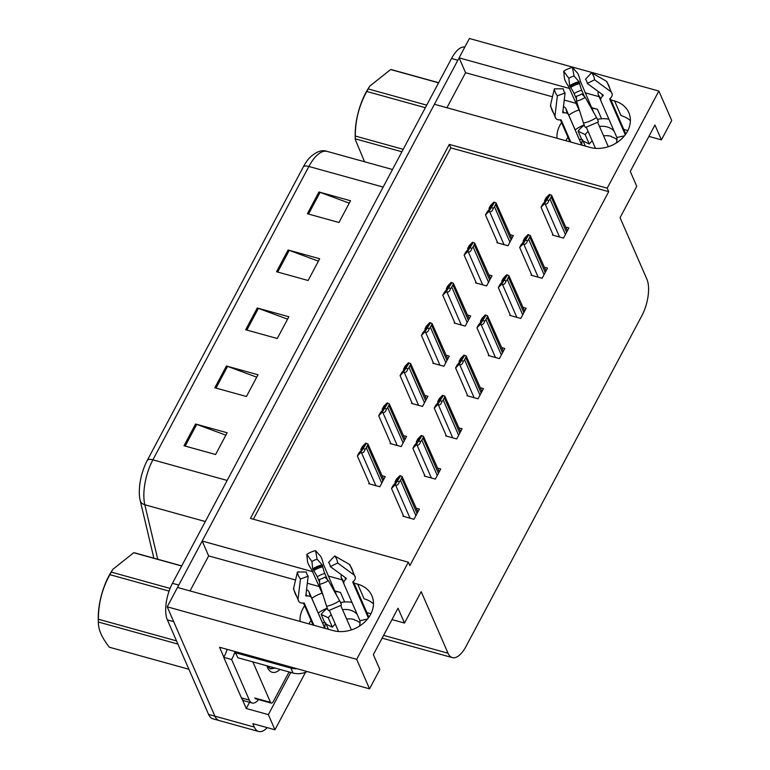 <?xml version="1.0" encoding="UTF-8"?>
<svg xmlns="http://www.w3.org/2000/svg" width="770" height="770" viewBox="0 0 770 770"><rect width="100%" height="100%" fill="white"/><g stroke="black" fill="none" stroke-linecap="round" stroke-linejoin="round"><path stroke-width="1.16" d="M565.883 140.708A28.952 23.235 156.4 0 1 566.191 140.102A28.952 23.235 156.4 0 1 567.952 137.224M575.161 129.861A28.952 23.235 156.4 0 1 584.17 125.01M557.047 138.263A28.952 23.235 156.4 0 1 559.809 125.452A28.952 23.235 156.4 0 1 561.571 122.584M568.77 115.221A28.952 23.235 156.4 0 1 579.05 109.927M591.88 108.3A28.952 23.235 156.4 0 1 597.404 109.253L591.581 107.636M308.963 623.902A28.952 23.235 156.4 0 1 309.28 623.286A28.952 23.235 156.4 0 1 311.032 620.418M318.241 613.055A28.952 23.235 156.4 0 1 327.25 608.194M334.671 590.831L340.494 592.448A28.952 23.235 -23.6 0 0 334.96 591.495M322.13 593.112A28.952 23.235 -23.6 0 0 311.86 598.406M304.65 605.769A28.952 23.235 -23.6 0 0 302.889 608.647A28.952 23.235 -23.6 0 0 300.127 621.457M267.257 727.631A27.142 11.512 -74.5 0 1 258.681 731.5L219.209 720.556A27.142 11.512 -74.5 0 1 214.888 716.158L167.215 606.818L177.504 587.452L333.025 630.572A28.952 23.235 -23.6 0 0 364.046 622.67A28.952 23.235 -23.6 0 0 371.9 595.797A28.952 23.235 -23.6 0 0 357.704 584.17L353.998 583.14M373.479 603.824A28.952 23.235 -23.6 0 0 364.085 598.81L357.704 584.17M249.557 702.279L246.256 708.496L242.271 699.372M223.839 657.099L219.546 647.243L369.542 688.832L379.831 669.476L373.363 654.625L398.032 608.223L404.51 623.065L421.2 591.668L448.044 653.22A27.142 11.512 105.5 0 0 452.356 657.619A27.142 11.512 105.5 0 0 466.081 646.309L641.805 315.825A27.142 11.512 105.5 0 0 646.896 279.221L620.052 217.679L636.751 186.282L630.274 171.441L654.952 125.038L661.42 139.88L671.719 120.515L658.86 91.033L469.392 38.5L459.093 57.856L569.713 88.531M290.791 672.422L268.355 714.627L246.256 708.496M268.355 714.627L274.957 729.768L305.526 672.277M258.681 731.5A27.142 11.512 -74.5 0 1 254.36 727.101L252.858 723.636L274.957 729.768M658.86 91.033L607.203 188.188L449.305 144.413L250.452 518.412L408.341 562.187L356.683 659.341L369.542 688.832M356.683 659.341L167.215 606.818M312.803 571.715L202.183 541.05L434.424 104.268L589.945 147.388A28.952 23.235 -23.6 0 0 620.957 139.476A28.952 23.235 -23.6 0 0 628.821 112.612A28.952 23.235 -23.6 0 0 614.614 100.976L610.918 99.956M599.118 96.683L585.113 92.795M342.207 579.868L328.193 575.989M446.937 107.733L465.571 72.698L459.093 57.856M295.565 579.993L208.651 555.892L190.026 590.927M208.651 555.892L202.183 541.05M623.777 129.437L627.858 130.573M648.908 136.405L661.42 139.88M366.857 612.631L370.947 613.767M391.988 619.6L404.51 623.065M408.341 562.187L409.852 565.652L608.704 191.653L607.203 188.188M608.704 191.653L450.816 147.879L253.369 519.221M450.816 147.879L449.305 144.413M403.307 515.505L402.931 516.227L413.981 519.288L419.381 509.134L416.262 508.267M424.674 475.331L424.289 476.053L435.339 479.113L440.738 468.969L437.62 468.102M467.39 394.991L467.005 395.713L478.055 398.783L483.454 388.629L480.336 387.762M488.748 354.826L488.363 355.548L499.412 358.608L504.812 348.464L501.694 347.597M510.106 314.661L509.721 315.373L520.77 318.443L526.17 308.289L523.051 307.422M531.464 274.486L531.079 275.208L542.128 278.268L547.528 268.124L544.409 267.257M446.032 435.166L445.647 435.887L456.697 438.948L462.096 428.794L458.978 427.937M552.822 234.321L552.437 235.042L563.486 238.103L568.886 227.949L565.767 227.083M369.148 482.983L368.763 483.704L379.822 486.775L385.212 476.62L382.093 475.754M390.506 442.817L390.12 443.539L401.18 446.6L406.57 436.446L403.451 435.589M433.221 362.478L432.836 363.199L443.895 366.26L449.295 356.115L446.167 355.249M454.579 322.312L454.204 323.025L465.253 326.095L470.653 315.941L467.534 315.074M475.937 282.138L475.562 282.86L486.611 285.92L492.011 275.775L488.892 274.909M411.863 402.643L411.478 403.365L422.538 406.435L427.928 396.281L424.809 395.414M497.295 241.973L496.919 242.694L507.969 245.755L513.369 235.601L510.25 234.744M319.271 586.567L307.317 583.246M576.191 103.373L564.237 100.061M552.475 96.799L465.571 72.698M614.614 100.976L621.005 115.625A28.952 23.235 156.4 0 1 630.389 120.64M177.581 587.471A27.142 11.512 -74.5 0 1 178.775 585.065L457.823 60.253A27.142 11.512 -74.5 0 1 459.132 57.952M167.369 619.908L208.574 714.406A27.142 11.512 -74.5 0 0 212.886 718.805L219.209 720.556A27.142 11.512 -74.5 0 1 214.888 716.158L173.683 621.659L167.369 619.908A27.142 11.512 -74.5 0 1 172.461 583.313L451.509 58.501A27.142 11.512 -74.5 0 1 464.82 47.095M147.436 460.075L303.418 166.705A32.571 13.812 -74.5 0 1 309.665 157.706C316.239 151.565 322.072 149.457 327.173 151.401A36.19 15.352 105.5 0 0 308.876 166.474L152.883 459.844A9.048 3.792 -152 0 0 147.436 460.075A32.571 13.812 -74.5 0 0 140.092 500.096L140.198 500.577A9.048 6.487 166.6 0 1 140.178 500.5A32.571 13.812 -74.5 0 1 140.092 500.096M227.16 480.442L152.883 459.844A36.19 15.352 105.5 0 0 144.827 504.764A9.048 6.487 166.6 0 1 140.198 500.577L153.865 558.173L140.217 500.644M318.953 191.99L350.533 200.739L338.964 222.492L307.384 213.742L318.953 191.99A7.238 3.032 -152 0 1 320.079 192.356L308.529 214.06M226.428 366.01L258.008 374.759L246.439 396.512L214.859 387.762L226.428 366.01A7.238 3.032 -152 0 1 227.545 366.366L216.004 388.08M195.58 424.01L227.16 432.769L215.6 454.521L184.02 445.763L195.58 424.01A7.238 3.032 -152 0 1 196.706 424.376L185.166 446.08M288.105 249.99L319.685 258.749L308.125 280.501L276.546 271.743L288.105 249.99A7.238 3.032 -152 0 1 289.231 250.356L277.691 272.06M257.267 308L288.846 316.759L277.277 338.511L245.697 329.753L257.267 308A7.238 3.032 -152 0 1 258.393 308.366L246.852 330.07M287.566 319.155L258.393 308.366M318.414 261.155L289.231 250.356M225.88 435.175L196.706 424.376M256.728 377.165L227.545 366.366M349.253 203.145L320.079 192.356M489.479 209.565L488.979 208.401L492.107 205.234L492.348 205.831L487.054 212.029L485.504 214.926L488.883 211.519L489.662 211.731C491.298 212.039 492.502 210.845 493.281 208.16A4.524 3.629 -23.6 0 0 494.465 206.726L495.62 204.551A4.524 3.629 -23.6 0 0 496.063 202.914L511.857 238.44M492.107 205.234L492.348 205.831L492.107 205.234M493.888 202.087L496.063 202.914L493.888 202.087L490.519 205.503L488.979 208.401M497.709 242.916L485.504 214.926M488.883 211.519L494.465 202.472M491.674 207.717L493.281 208.16M545.006 201.913L544.496 200.749L547.624 197.582L547.865 198.179L542.571 204.377L541.031 207.274L544.4 203.858L545.189 204.079C546.816 204.387 548.019 203.193 548.798 200.508A4.524 3.629 -23.6 0 0 549.982 199.074L551.137 196.899A4.524 3.629 -23.6 0 0 551.58 195.262L567.384 230.788M547.624 197.582L547.865 198.179L547.624 197.582M549.414 194.435L551.58 195.262L549.414 194.435L546.036 197.852L544.496 200.749M553.226 235.254L541.031 207.274M544.4 203.858L549.982 194.82M547.201 200.065L548.798 200.508M468.122 249.73L467.621 248.575L470.749 245.399L470.99 245.996L465.696 252.194L464.146 255.101L467.515 251.684L468.304 251.906C469.941 252.204 471.144 251.02 471.923 248.325A4.524 3.629 -23.6 0 0 473.107 246.9L474.262 244.725A4.524 3.629 -23.6 0 0 474.705 243.089L490.5 278.605M470.999 245.977L470.749 245.399L470.99 245.996M472.53 242.261L474.705 243.089L472.53 242.261L469.161 245.669L467.621 248.575M476.351 283.081L464.146 255.101M467.515 251.684L473.107 242.646M470.316 247.882L471.923 248.325M446.764 289.905L446.263 288.74L449.391 285.574L449.632 286.161L444.329 292.369L442.789 295.266L446.157 291.849L446.947 292.071C448.583 292.379 449.786 291.185 450.566 288.5A4.524 3.629 -23.6 0 0 451.749 287.066L452.904 284.89A4.524 3.629 -23.6 0 0 453.347 283.254L469.142 318.78M449.391 285.574L449.632 286.161L449.391 285.574M451.172 282.426L453.347 283.254L451.172 282.426L447.803 285.843L446.263 288.74M454.993 323.246L442.789 295.266M446.157 291.849L451.749 282.811M448.958 288.057L450.566 288.5M425.406 330.07L424.905 328.915L428.033 325.739L428.274 326.336L422.971 332.534L421.431 335.441L424.799 332.024L425.589 332.236C427.225 332.544 428.428 331.35 429.198 328.665A4.524 3.629 -23.6 0 0 430.392 327.24L431.547 325.065A4.524 3.629 -23.6 0 0 431.989 323.429L447.784 358.945M428.033 325.739L428.274 326.336L428.033 325.739M429.814 322.592L431.989 323.429L429.814 322.592L426.445 326.008L424.905 328.915M433.635 363.421L421.431 335.441M424.799 332.024L430.392 322.986M427.6 328.222L429.198 328.665M523.648 242.078L523.138 240.923L526.266 237.747L526.507 238.344L521.213 244.542L519.673 247.449L523.042 244.032L523.831 244.254C525.458 244.552 526.661 243.368 527.44 240.673A4.524 3.629 -23.6 0 0 528.624 239.249L529.779 237.073A4.524 3.629 -23.6 0 0 530.222 235.437L546.017 270.953M526.516 238.325L526.266 237.747L526.507 238.344M528.056 234.609L530.222 235.437L528.056 234.609L524.678 238.017L523.138 240.923M531.868 275.429L519.673 247.449M523.042 244.032L528.624 234.994M525.843 240.23L527.44 240.673M502.29 282.253L501.78 281.089L504.908 277.922L505.149 278.509L499.855 284.717L498.315 287.614L501.684 284.197L502.473 284.419C504.1 284.727 505.303 283.533 506.082 280.848A4.524 3.629 -23.6 0 0 507.266 279.414L508.421 277.239A4.524 3.629 -23.6 0 0 508.864 275.602L524.659 311.128M504.908 277.922L505.149 278.509L504.908 277.922M506.689 274.775L508.864 275.602L506.689 274.775L503.32 278.191L501.78 281.089M510.51 315.594L498.315 287.614M501.684 284.197L507.266 275.159M504.475 280.396L506.082 280.848M480.932 322.418L480.422 321.263L483.55 318.087L483.791 318.684L478.497 324.882L476.957 327.789L480.326 324.372L481.115 324.584C482.742 324.892 483.945 323.698 484.725 321.013A4.524 3.629 -23.6 0 0 485.909 319.579L487.064 317.404A4.524 3.629 -23.6 0 0 487.506 315.777L503.301 351.293M483.55 318.087L483.791 318.684L483.55 318.087M485.331 314.94L487.506 315.777L485.331 314.94L481.962 318.356L480.422 321.263M489.152 355.769L476.957 327.789M480.326 324.372L485.909 315.325M483.117 320.57L484.725 321.013M459.575 362.583L459.064 361.428L462.192 358.262L462.433 358.849L457.139 365.057L455.599 367.954L458.968 364.537L459.757 364.759C461.384 365.067 462.587 363.873 463.367 361.178A4.524 3.629 -23.6 0 0 464.551 359.754L465.706 357.578A4.524 3.629 -23.6 0 0 466.148 355.942L481.943 391.458M463.973 355.114L466.148 355.942L463.973 355.114L460.604 358.531L459.064 361.428M467.794 395.934L455.599 367.954M458.968 364.537L464.551 355.499M461.759 360.735L463.367 361.178M340.754 605.518L351.389 629.908M338.559 631.525L329.368 610.437M324.844 628.301L311.715 598.194A9.952 5.785 140.5 0 0 311.215 597.385A9.952 5.785 140.5 0 0 307.23 595.98L306.277 596.038A0.905 0.529 -39.5 0 1 305.844 595.614L308.164 576.191L300.454 579.001L298.144 598.415A9.952 5.785 140.5 0 0 298.933 601.659A9.952 5.785 140.5 0 0 302.918 603.064L303.871 603.006A0.905 0.529 -39.5 0 1 304.275 603.208L313.9 625.269M327.317 608.367A27.142 21.781 -23.6 0 0 321.157 614.373L324.815 622.747M319.579 582.216L317.23 576.817A9.952 1.328 -124 0 0 313.746 570.685L312.716 568.963L311.946 561.523L306.797 554.41L307.567 561.85A9.952 1.328 -124 0 0 311.561 569.559L323.102 595.345M336.808 595.73L323.467 564.429A9.952 1.386 77.4 0 0 320.561 556.248L315.527 550.646L317.153 559.28L322.187 564.882L322.736 566.816A9.952 1.386 77.4 0 0 324.825 573.544L327.548 579.791M351.977 602.39A27.142 21.781 -23.6 0 0 340.533 602.525M368.358 617.954L352.804 582.303A0.905 0.529 -6.9 0 1 352.939 581.87L353.632 581.215A9.952 5.775 173.1 0 0 355.317 577.413A9.952 5.775 173.1 0 0 353.478 574.574L337.664 562.966L330.359 566.633L346.173 578.241A0.905 0.529 -6.9 0 1 346.182 578.847L345.499 579.492A9.952 5.775 173.1 0 0 343.805 583.294A9.952 5.775 173.1 0 0 344.065 584.257L359.956 620.707A18.095 14.524 156.4 0 1 359.455 626.125M306.556 589.628A9.952 5.775 -6.9 0 1 309.107 592.091L324.901 628.32M324.969 628.339A18.095 14.524 156.4 0 1 325.585 622.824L328.405 629.292M346.664 619.061A18.095 14.524 156.4 0 1 354.287 619.523L354.498 620.014A18.095 14.524 156.4 0 1 360.033 622.853M321.157 614.373L328.27 617.79L332.361 627.194A18.095 14.524 156.4 0 1 335.325 624.095M328.27 617.79A18.095 14.524 156.4 0 1 331.225 614.691M342.563 609.657A18.095 14.524 156.4 0 1 357.242 614.479M343.882 583.718L341.457 578.154A9.952 5.785 -39.5 0 1 341.36 574.709M337.664 562.966A20.809 16.699 156.4 0 0 334.661 555.95L328.569 562.447A12.416 9.962 156.4 0 1 330.359 566.633M328.318 580.541L324.786 577.115A12.416 9.962 156.4 0 1 319.569 579.358L319.589 584.305A20.809 16.699 156.4 0 0 328.318 580.541L339.589 600.706A9.952 1.328 56 0 1 341.254 605.191L328.752 610.581A9.952 1.386 -102.6 0 1 326.596 606.308L319.589 584.305M311.946 561.523A12.416 9.962 156.4 0 1 317.153 559.28M308.164 576.191A12.416 9.962 156.4 0 1 306.373 572.004L297.451 571.985A20.809 16.699 156.4 0 0 300.454 579.001M306.797 554.41A20.809 16.699 156.4 0 1 315.527 550.646M334.661 555.95L349.012 564.14A9.952 5.785 -39.5 0 1 349.984 564.959L355.317 577.413M298.933 601.659L293.601 589.204A9.952 5.775 -6.9 0 1 293.678 587.982L297.451 571.985M325.585 622.824L322.351 622.487M326.201 624.229L332.361 627.194M236.092 651.834A18.095 14.524 156.4 0 1 235.63 652.777L290.887 668.1A18.095 14.524 -23.6 0 0 296.97 668.716M235.63 652.777L237.786 657.724L293.043 673.047A18.095 14.524 -23.6 0 0 307.22 671.556M241.414 697.88A18.095 7.671 105.5 0 0 244.292 700.816L252.185 703A18.095 7.671 -74.5 0 1 249.307 700.065L231.616 659.495L223.724 657.31L241.414 697.88L249.307 700.065M258.614 699.612A18.095 7.671 -74.5 0 1 252.185 703M227.15 649.351A18.095 7.671 -74.5 0 1 223.724 657.31M235.023 651.613A18.095 7.671 -74.5 0 1 231.616 659.495M367.55 619.003L359.956 620.707M597.674 122.334L608.31 146.714M595.479 148.331L586.278 127.242M581.754 145.116L568.626 115.009A9.952 5.785 140.5 0 0 568.135 114.191A9.952 5.785 140.5 0 0 564.14 112.786L563.197 112.843A0.905 0.529 -39.5 0 1 562.764 112.42L565.074 93.006L557.374 95.807L555.054 115.231A9.952 5.785 140.5 0 0 555.853 118.474A9.952 5.785 140.5 0 0 559.838 119.87L560.791 119.812A0.905 0.529 -39.5 0 1 561.195 120.014L570.811 142.084M584.238 125.173A27.142 21.781 -23.6 0 0 578.077 131.189L581.725 139.553M576.499 99.022L574.141 93.622A9.952 1.328 -124 0 0 570.666 87.501L569.636 85.778L568.857 78.338L563.707 71.225L564.487 78.656A9.952 1.328 -124 0 0 568.481 86.365L580.022 112.15M593.728 112.545L580.378 81.235A9.952 1.386 77.4 0 0 577.481 73.063L572.447 67.462L574.074 76.095L579.098 81.697L579.646 83.632A9.952 1.386 77.4 0 0 581.735 90.35L584.459 96.597M608.887 119.196A27.142 21.781 -23.6 0 0 597.453 119.331M625.279 134.769L609.725 99.109A0.905 0.529 -6.9 0 1 609.859 98.675L610.543 98.031A9.952 5.775 173.1 0 0 612.237 94.229A9.952 5.775 173.1 0 0 610.398 91.389L594.584 79.782L587.269 83.439L603.093 95.047A0.905 0.529 -6.9 0 1 603.103 95.653L602.409 96.298A9.952 5.775 173.1 0 0 600.716 100.1A9.952 5.775 173.1 0 0 600.985 101.072L616.876 137.512A18.095 14.524 156.4 0 1 616.375 142.931M563.476 106.433A9.952 5.775 -6.9 0 1 566.017 108.907L581.812 145.126M581.889 145.145A18.095 14.524 156.4 0 1 582.505 139.64L585.325 146.098M603.574 135.867A18.095 14.524 156.4 0 1 611.207 136.328L611.418 136.819A18.095 14.524 156.4 0 1 616.943 139.668M578.077 131.189L585.181 134.606L589.281 144A18.095 14.524 156.4 0 1 592.236 140.9M585.181 134.606A18.095 14.524 156.4 0 1 588.136 131.506M599.474 126.463A18.095 14.524 156.4 0 1 614.162 131.285M600.802 100.533L598.377 94.97A9.952 5.785 -39.5 0 1 598.28 91.524M594.584 79.782A20.809 16.699 156.4 0 0 591.581 72.765L585.479 79.252A12.416 9.962 156.4 0 1 587.269 83.439M585.238 97.347L581.697 93.921A12.416 9.962 156.4 0 1 576.489 96.173L576.499 101.111A20.809 16.699 156.4 0 0 585.238 97.347L596.5 117.521A9.952 1.328 56 0 1 598.175 122.007L585.672 127.387A9.952 1.386 -102.6 0 1 583.506 123.113L576.499 101.111M568.857 78.338A12.416 9.962 156.4 0 1 574.074 76.095M565.074 93.006A12.416 9.962 156.4 0 1 563.284 88.82L554.371 88.791A20.809 16.699 156.4 0 0 557.374 95.807M563.707 71.225A20.809 16.699 156.4 0 1 572.447 67.462M591.581 72.765L605.932 80.946A9.952 5.785 -39.5 0 1 606.904 81.764L612.237 94.229M555.853 118.474L550.521 106.01A9.952 5.775 -6.9 0 1 550.588 104.787L554.371 88.791M582.505 139.64L579.271 139.293M583.111 141.035L589.281 144M624.46 135.809L616.876 137.512M280.097 669.457A29.501 12.513 -74.5 0 1 267.508 667.494A29.501 12.513 -74.5 0 1 267.459 667.398A29.501 12.513 -74.5 0 1 266.872 665.79M266.969 665.819L270.482 668.87L275.159 668.091M236.015 653.663L235.302 653.47A4.524 1.915 -74.5 0 1 235.023 651.535M289.077 671.95L273.514 701.22A4.524 1.915 -74.5 0 1 271.223 703.106A4.524 1.915 -74.5 0 1 270.511 702.375L252.858 661.911M269.981 668.687L274.611 667.937M177.909 644.076L98.368 622.025L98.377 622.718L98.281 619.244A42.523 18.037 -74.5 0 1 108.888 575.95A42.523 18.037 -74.5 0 1 111.563 571.34L112.843 569.338L111.255 572.1L170.093 588.415M169.092 591.081L109.889 574.67A48.856 20.723 -74.5 0 1 110.562 573.371A48.856 20.723 -74.5 0 1 111.255 572.1M181.662 566.017L133.739 552.725L112.843 569.338M133.739 552.725A48.856 20.723 -74.5 0 1 135.087 552.966L181.72 565.892M188.891 669.265L109.35 647.214C101.852 637.733 98.194 629.34 98.368 622.025A48.856 20.723 -74.5 0 1 98.387 619.224L176.523 640.89M109.889 574.67C102.246 588.396 98.416 603.256 98.387 619.224M401.921 151.767L355.278 138.841L355.288 139.524L355.201 136.059A42.523 18.037 -74.5 0 1 365.798 92.756A42.523 18.037 -74.5 0 1 368.483 88.155L369.754 86.144L368.166 88.916L426.705 105.144M425.348 107.704L366.809 91.476A48.856 20.723 -74.5 0 1 367.483 90.177A48.856 20.723 -74.5 0 1 368.166 88.916M438.573 82.823L390.659 69.541L369.754 86.144M390.659 69.541A48.856 20.723 -74.5 0 1 391.997 69.772L438.64 82.708M355.278 138.841A48.856 20.723 -74.5 0 1 355.297 136.04L403.22 149.322M355.288 139.524L364.556 161.758M366.809 91.476C359.167 105.211 355.326 120.062 355.297 136.04M404.048 370.245L403.547 369.08L406.675 365.914L406.916 366.501L401.613 372.709L400.073 375.606L403.442 372.189L404.231 372.411C405.867 372.719 407.07 371.525 407.84 368.83A4.524 3.629 -23.6 0 0 409.024 367.406L410.189 365.23A4.524 3.629 -23.6 0 0 410.631 363.594L426.426 399.11M408.456 362.766L410.631 363.594L408.456 362.766L405.087 366.183L403.547 369.08M412.277 403.586L400.073 375.606M403.442 372.189L409.034 363.151M406.242 368.387L407.84 368.83M382.69 410.41L382.19 409.245L385.318 406.079L385.558 406.675L380.255 412.874L378.715 415.771L382.084 412.364L382.873 412.576C384.509 412.884 385.712 411.69 386.482 409.005A4.524 3.629 -23.6 0 0 387.666 407.571L388.831 405.395A4.524 3.629 -23.6 0 0 389.274 403.769L405.068 439.285M385.318 406.079L385.558 406.675L385.318 406.079M387.098 402.931L389.274 403.769L387.098 402.931L383.73 406.348L382.19 409.245M390.919 443.761L378.715 415.771M382.084 412.364L387.666 403.316M384.885 408.562L386.482 409.005M361.332 450.575L360.832 449.42L363.96 446.253L364.2 446.841L358.897 453.049L357.357 455.946L360.726 452.529L361.515 452.75C363.151 453.058 364.354 451.865 365.124 449.17A4.524 3.629 -23.6 0 0 366.308 447.745L367.473 445.57A4.524 3.629 -23.6 0 0 367.916 443.934L383.71 479.45M363.96 446.253L364.2 446.841L363.96 446.253M365.74 443.106L367.916 443.934L365.74 443.106L362.372 446.523L360.832 449.42M369.561 483.926L357.357 455.946M360.726 452.529L366.308 443.491M363.527 448.727L365.124 449.17M438.217 402.758L437.707 401.594L440.835 398.427L441.075 399.024L435.781 405.222L434.232 408.119L437.61 404.712L438.39 404.924C440.026 405.232 441.229 404.038 442.009 401.353A4.524 3.629 -23.6 0 0 443.193 399.919L444.348 397.744A4.524 3.629 -23.6 0 0 444.791 396.107L460.585 431.633M440.835 398.427L441.075 399.024L440.835 398.427M442.615 395.28L444.791 396.107L442.615 395.28L439.247 398.696L437.707 401.594M446.436 436.109L434.232 408.119M437.61 404.712L443.193 395.664M440.401 400.91L442.009 401.353M416.849 442.923L416.349 441.768L419.477 438.592L419.717 439.189L414.424 445.387L412.874 448.294L416.252 444.877L417.032 445.099C418.668 445.406 419.871 444.213 420.651 441.518A4.524 3.629 -23.6 0 0 421.835 440.094L422.99 437.918A4.524 3.629 -23.6 0 0 423.433 436.282L439.227 471.798M419.727 439.169L419.477 438.592L419.717 439.189M421.257 435.454L423.433 436.282L421.257 435.454L417.889 438.861L416.349 441.768M425.079 476.274L412.874 448.294M416.252 444.877L421.835 435.839M419.044 441.075L420.651 441.518M395.491 483.098L394.991 481.933L398.119 478.767L398.36 479.364L393.066 485.562L391.516 488.459L394.894 485.042L395.674 485.264C397.31 485.572 398.514 484.378 399.293 481.693A4.524 3.629 -23.6 0 0 400.477 480.259L401.632 478.083A4.524 3.629 -23.6 0 0 402.075 476.447L417.869 511.973M399.9 475.619L402.075 476.447L399.9 475.619L396.531 479.036L394.991 481.933M403.721 516.439L391.516 488.459M394.894 485.042L400.477 476.004M397.686 481.25L399.293 481.693M597.404 109.253L601.562 118.782M340.494 592.448L344.642 601.967M254.36 727.101L208.574 714.406M448.044 653.22L383.604 635.356M303.418 166.705A9.048 3.792 28 0 1 308.876 166.474L383.142 187.072M205.311 521.531L144.827 504.764L157.763 559.251M172.461 583.313L178.775 585.065M451.509 58.501L457.823 60.253M511.059 239.951L495.62 204.551M509.894 242.127L494.465 206.726M504.023 244.658L489.662 211.731M566.576 232.299L551.137 196.899M565.421 234.475L549.982 199.074M559.549 237.006L545.189 204.079M489.701 280.116L474.262 244.725M488.536 282.292L473.107 246.9M482.665 284.833L468.304 251.906M468.333 320.291L452.904 284.89M467.178 322.466L451.749 287.066M461.307 324.998L446.947 292.071M446.975 360.456L431.547 325.065M445.82 362.632L430.392 327.24M439.949 365.173L425.589 332.236M545.218 272.464L529.779 237.073M544.063 274.64L528.624 239.249M538.192 277.181L523.831 244.254M523.86 312.639L508.421 277.239M522.705 314.815L507.266 279.414M516.834 317.346L502.473 284.419M502.502 352.804L487.064 317.404M501.347 354.98L485.909 319.579M495.466 357.521L481.115 324.584M481.144 392.979L465.706 357.578M479.989 395.154L464.551 359.754M474.108 397.686L459.757 364.759M311.215 597.385L310.002 595.412A18.095 14.524 156.4 0 1 309.107 592.091M317.23 576.817A18.095 14.524 156.4 0 1 324.825 573.544M341.457 578.154A18.095 14.524 156.4 0 1 343.17 580.946L343.805 583.294M345.095 577.452A21.396 17.171 156.4 0 1 345.499 579.492M313.746 570.685A21.396 17.171 156.4 0 1 322.736 566.816M307.23 595.98A21.396 17.171 156.4 0 1 306.008 594.247M346.086 578.183A22.32 17.912 156.4 0 1 346.182 578.847M313.082 569.665A22.32 17.912 156.4 0 1 322.447 565.632M306.277 596.038A22.32 17.912 156.4 0 1 305.863 595.499M312.716 568.963A22.551 18.095 156.4 0 1 322.187 564.882M349.012 564.14A30.944 24.832 156.4 0 1 353.478 574.574M339.589 600.706A30.944 24.832 156.4 0 1 326.596 606.308M298.144 598.415A30.944 24.832 156.4 0 1 293.678 587.982M290.887 668.1L293.043 673.047M568.135 114.191L566.913 112.218A18.095 14.524 156.4 0 1 566.017 108.907M574.141 93.622A18.095 14.524 156.4 0 1 581.735 90.35M598.377 94.97A18.095 14.524 156.4 0 1 600.09 97.752L600.716 100.1M602.015 94.267A21.396 17.171 156.4 0 1 602.409 96.298M570.666 87.501A21.396 17.171 156.4 0 1 579.646 83.632M564.14 112.786A21.396 17.171 156.4 0 1 562.928 111.063M603.006 94.989A22.32 17.912 156.4 0 1 603.103 95.653M569.993 86.471A22.32 17.912 156.4 0 1 579.367 82.438M563.197 112.843A22.32 17.912 156.4 0 1 562.774 112.314M569.636 85.778A22.551 18.095 156.4 0 1 579.098 81.697M605.932 80.946A30.944 24.832 156.4 0 1 610.398 91.389M596.5 117.521A30.944 24.832 156.4 0 1 583.506 123.113M555.054 115.231A30.944 24.832 156.4 0 1 550.588 104.787M270.511 702.375L254.716 697.995M425.618 400.631L410.189 365.23M424.463 402.806L409.024 367.406M418.591 405.338L404.231 372.411M404.26 440.796L388.831 405.395M403.105 442.971L387.666 407.571M397.233 445.512L382.873 412.576M382.902 480.961L367.473 445.57M381.747 483.137L366.308 447.745M375.875 485.678L361.515 452.75M459.786 433.144L444.348 397.744M458.631 435.32L443.193 399.919M452.75 437.851L438.39 404.924M438.428 473.309L422.99 437.918M437.264 475.485L421.835 440.094M431.392 478.026L417.032 445.099M417.07 513.484L401.632 478.083M415.906 515.659L400.477 480.259M410.035 518.191L395.674 485.264M452.356 657.619L382.122 638.147M327.173 151.401L392.488 169.506M313.053 625.038L303.457 603.035M368.869 617.242L353.295 581.533M569.964 141.844L560.368 119.841M625.789 134.057L610.215 98.339M271.223 703.106L255.438 698.727"/></g></svg>
